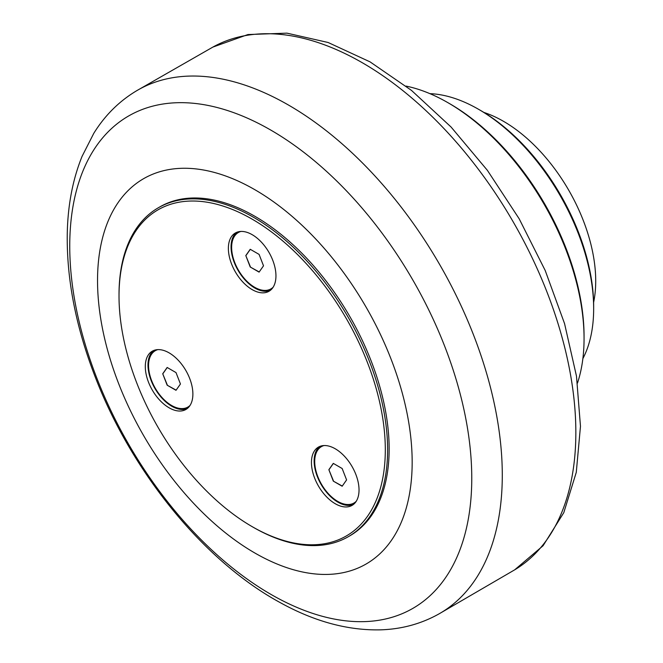 <?xml version="1.0" encoding="UTF-8"?>
<svg xmlns="http://www.w3.org/2000/svg" width="663" height="663" viewBox="0 0 663 663"><rect width="100%" height="100%" fill="white"/><g stroke="black" fill="none" stroke-linecap="round" stroke-linejoin="round"><path stroke-width="0.99" d="M333.298 481.114L328.865 469.694L333.298 463.387L342.158 468.509L346.592 479.921L342.158 486.228L333.298 481.114L342.274 486.07M328.865 469.694L333.489 480.998M333.381 463.437L329.063 469.578M356.081 501.526A32.562 18.796 60 0 1 354.199 502.894A32.562 18.796 60 0 1 354.108 502.952M321.547 446.555A32.562 18.796 60 0 1 321.646 446.506A32.562 18.796 60 0 1 323.768 445.561M356.188 501.352A32.562 18.796 60 0 1 354.009 503.002A32.562 18.796 60 0 1 337.732 501.394A32.562 18.796 60 0 1 316.458 472.702A32.562 18.796 60 0 1 321.447 446.613A32.562 18.796 60 0 1 323.975 445.553M319.815 446.431A33.647 19.426 -120 0 0 317.32 476.54A33.647 19.426 -120 0 0 353.346 504.518M167.151 385.186L162.725 373.766L167.151 367.468L176.01 372.581L180.444 384.001L176.01 390.3L167.151 385.186L176.126 390.142M162.725 373.766L167.341 385.079M167.233 367.509L162.916 373.659M189.933 405.599A32.562 18.796 60 0 1 188.052 406.966A32.562 18.796 60 0 1 187.96 407.024M155.399 350.636A32.562 18.796 60 0 1 155.498 350.578A32.562 18.796 60 0 1 157.62 349.633M190.041 405.424A32.562 18.796 60 0 1 187.861 407.082A32.562 18.796 60 0 1 171.584 405.466A32.562 18.796 60 0 1 150.31 376.775A32.562 18.796 60 0 1 155.308 350.686A32.562 18.796 60 0 1 157.827 349.625M153.667 350.503A33.647 19.426 -120 0 0 151.172 380.612A33.647 19.426 -120 0 0 187.198 408.59M250.224 266.998L245.799 255.586L250.224 249.28L259.084 254.393L263.518 265.813L259.084 272.12L250.224 266.998L259.2 271.963M245.799 255.586L250.415 266.891M250.307 249.329L245.99 255.47M273.007 287.419A32.562 18.796 60 0 1 271.126 288.786A32.562 18.796 60 0 1 271.034 288.836M238.473 232.448A32.562 18.796 60 0 1 238.572 232.39A32.562 18.796 60 0 1 240.694 231.453M273.115 287.236A32.562 18.796 60 0 1 270.935 288.894A32.562 18.796 60 0 1 254.658 287.286A32.562 18.796 60 0 1 233.384 258.595A32.562 18.796 60 0 1 238.373 232.506A32.562 18.796 60 0 1 240.901 231.437M236.741 232.323A33.647 19.426 -120 0 0 234.246 262.432A33.647 19.426 -120 0 0 270.272 290.402M231.561 263.982A33.647 19.426 60 0 1 235.34 233.003A33.647 19.426 60 0 1 268.987 252.429A33.647 19.426 60 0 1 268.987 291.272A33.647 19.426 60 0 1 231.561 263.982M148.487 382.161A33.647 19.426 60 0 1 152.266 351.191A33.647 19.426 60 0 1 185.913 370.609A33.647 19.426 60 0 1 185.913 409.461A33.647 19.426 60 0 1 148.487 382.161M314.635 478.089A33.647 19.426 60 0 1 318.414 447.111A33.647 19.426 60 0 1 352.061 466.537A33.647 19.426 60 0 1 352.061 505.388A33.647 19.426 60 0 1 314.635 478.089M252.164 526.646L253.307 527.309A189.925 109.652 -120 0 0 320.461 545.301A189.925 109.652 -120 0 0 348.274 536.715A189.925 109.652 -120 0 0 359.86 339.348A189.925 109.652 -120 0 0 186.162 199.173A189.925 109.652 -120 0 0 158.349 207.759A189.925 109.652 -120 0 0 119.017 294.704L119.017 296.038A188.292 108.715 60 0 1 318.737 278.195A188.292 108.715 60 0 1 318.737 544.48A188.292 108.715 60 0 1 252.164 526.646A188.292 108.715 60 0 1 119.017 296.038M158.349 207.759L159.891 206.873A189.925 109.652 60 0 1 187.704 198.287A189.925 109.652 60 0 1 361.393 338.462A189.925 109.652 60 0 1 349.807 535.828L348.274 536.715M176.192 168.626A222.478 128.448 -120 0 0 118.611 383.521A222.478 128.448 -120 0 0 333.506 574.083A222.478 128.448 -120 0 0 391.087 359.18A222.478 128.448 -120 0 0 176.192 168.626M429.914 93.649A162.791 93.989 60 0 1 478.545 109.287A162.791 93.989 60 0 1 593.658 308.66A162.791 93.989 60 0 1 582.876 358.6M584.062 338.569L584.062 336.348A189.925 109.652 -120 0 0 449.771 103.743L447.848 102.641A192.635 111.218 60 0 1 584.062 338.569A192.635 111.218 60 0 1 577.481 383.073M406.021 86.091A192.635 111.218 60 0 1 447.848 102.641M593.658 308.66L593.658 306.447A160.073 92.422 -120 0 0 480.468 110.389L478.545 109.287M593.6 302.469A130.429 75.3 -120 0 0 595.714 281.046A130.429 75.3 -120 0 0 483.882 112.428M170.242 103.13A284.278 164.126 60 0 1 444.832 346.625A284.278 164.126 60 0 1 371.255 621.214A284.278 164.126 60 0 1 96.674 377.719A284.278 164.126 60 0 1 170.242 103.13M438.997 613.897A302.129 174.435 -120 0 0 458.448 300.157A302.129 174.435 -120 0 0 181.836 76.527A302.129 174.435 -120 0 0 136.876 90.607C119.34 101.041 104.978 115.271 93.798 133.304L82.104 156.294C72.897 179.018 67.957 204.37 67.286 232.348C66.399 278.22 75.665 326.312 95.082 376.617C131.73 472.255 204.212 561.503 280.449 602.742C314.453 621.529 347.818 630.563 380.562 629.85C401.737 629.17 421.22 623.85 438.997 613.897L514.67 569.84L543.072 545.74L563.79 512.656L576.28 472.329L580.473 426.301L576.479 376.153L564.553 323.594L545.201 270.487L519.162 218.765L487.396 170.35L451.08 127.031L411.516 90.425L370.078 61.883L328.127 42.498L286.946 33.15L247.937 34.551L212.864 47.098A301.822 174.253 60 0 1 255.719 34.211A301.822 174.253 60 0 1 531.187 255.819A301.822 174.253 60 0 1 514.629 569.865M212.864 47.098L136.876 90.607"/></g></svg>
